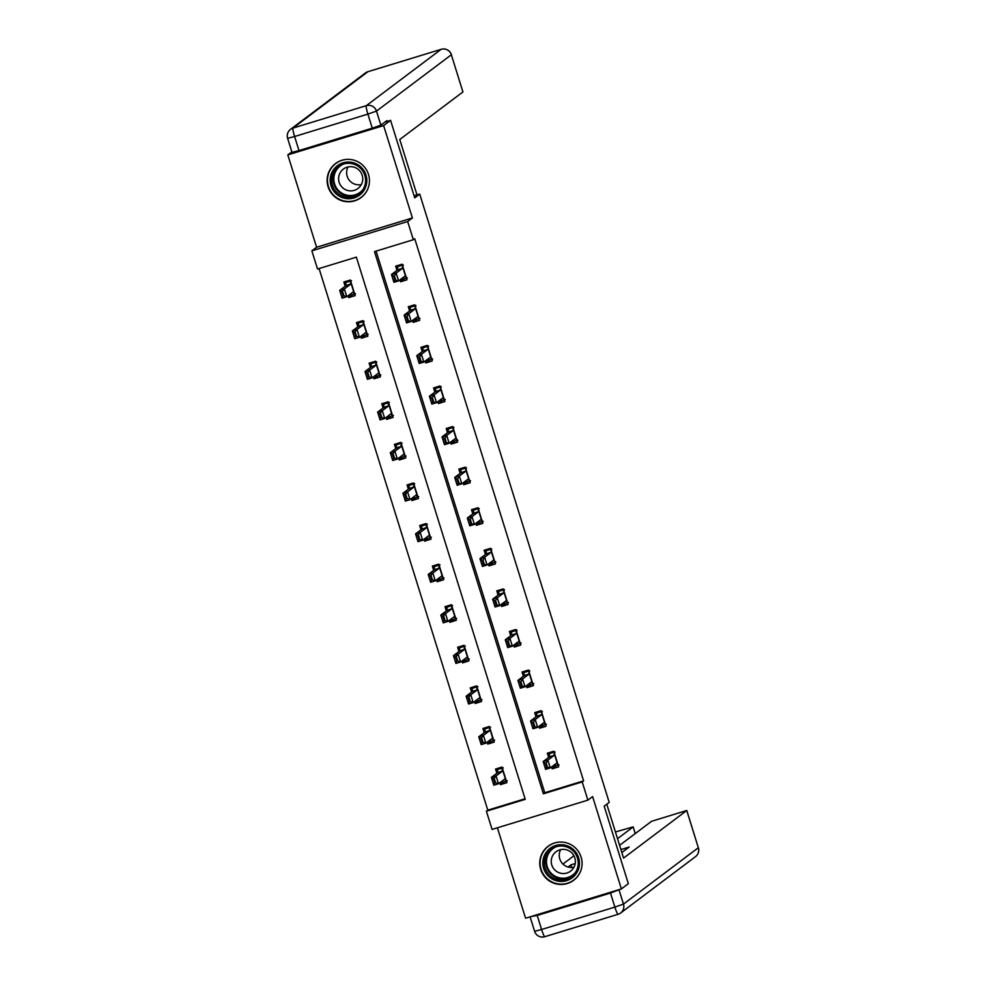 <?xml version="1.0" encoding="UTF-8"?>
<svg xmlns="http://www.w3.org/2000/svg" width="986" height="986" viewBox="0 0 986 986"><rect width="100%" height="100%" fill="white"/><g stroke="black" fill="none" stroke-linecap="round" stroke-linejoin="round"><path stroke-width="1.48" d="M328.079 186.748A21.273 21.1 -127 0 0 361.073 197.57A21.273 21.1 -127 0 0 368.481 174.399A21.273 21.1 -127 0 0 335.486 163.577A21.273 21.1 -127 0 0 328.079 186.748M540.71 869.43A21.273 21.1 -127 0 0 573.704 880.251A21.273 21.1 -127 0 0 581.111 857.08A21.273 21.1 -127 0 0 548.117 846.259A21.273 21.1 -127 0 0 540.71 869.43M317.529 269.018L311.859 250.814L407.662 221.517L413.331 239.734L374.495 251.603L543.372 793.792L582.208 781.923L587.878 800.139L492.076 829.423L486.394 811.207L525.242 799.338L356.365 257.149L317.529 269.018M291.844 151.856L287.813 154.888L316.58 247.252L311.859 250.814M497.4 827.796L525.575 918.225L621.377 888.928L592.611 796.577L587.878 800.139M319.094 268.549L487.787 810.159L486.394 811.207M384.934 122.091L390.579 120.366L383.628 125.604L287.813 154.888M390.579 120.366L414.736 197.89L419.74 194.119L609.2 802.394L604.184 806.166L628.341 883.69L621.377 888.928M419.74 194.119L415.525 195.413M487.787 810.159L525.07 798.771M499.816 782.761L500.407 784.659L506.878 782.674L502.022 767.059L495.539 769.043L496.858 773.27M487.183 742.175L487.762 744.073L494.232 742.088L489.376 726.472L482.906 728.457L484.225 732.684M474.537 701.588L475.129 703.486L481.599 701.502L476.731 685.886L470.26 687.871L471.579 692.098M461.892 661.002L462.483 662.9L468.954 660.916L464.098 645.3L457.615 647.284L458.934 651.512M449.259 620.416L449.838 622.314L456.308 620.33L451.452 604.714L444.982 606.698L446.301 610.926M436.613 579.83L437.205 581.728L443.675 579.743L438.807 564.128L432.336 566.112L433.655 570.339M423.968 539.256L424.559 541.141L431.03 539.157L426.174 523.541L419.691 525.526L421.01 529.753M411.335 498.669L411.914 500.555L418.397 498.571L413.528 482.955L407.058 484.939L408.377 489.167M398.689 458.083L399.281 459.969L405.751 457.985L400.883 442.369L394.412 444.353L395.731 448.581M386.044 417.497L386.635 419.383L393.106 417.398L388.25 401.783L381.767 403.767L383.086 407.994M373.411 376.911L373.99 378.797L380.473 376.812L375.604 361.196L369.134 363.181L370.453 367.408M360.765 336.325L361.357 338.21L367.827 336.226L362.959 320.61L356.488 322.595L357.807 326.822M348.12 295.738L348.711 297.624L355.182 295.64L350.326 280.024L343.855 282.008L345.162 286.236M376.06 251.122L544.753 792.744L583.601 780.875L414.724 238.686L413.331 239.734M551.605 766.935L552.197 768.821L558.668 766.837L553.812 751.233L547.329 753.205L548.647 757.445M538.96 726.349L539.552 728.235L546.022 726.251L541.166 710.647L534.695 712.619L536.014 716.859M526.327 685.763L526.906 687.649L533.389 685.664L528.521 670.061L522.05 672.033L523.369 676.273M513.681 645.177L514.273 647.062L520.744 645.078L515.888 629.475L509.405 631.447L510.723 635.687M501.048 604.591L501.627 606.476L508.098 604.492L503.242 588.889L496.771 590.86L498.09 595.1M488.403 564.004L488.994 565.89L495.465 563.906L490.597 548.302L484.126 550.274L485.445 554.514M475.757 523.418L476.349 525.304L482.82 523.319L477.964 507.716L471.481 509.688L472.799 513.928M463.124 482.832L463.703 484.718L470.174 482.733L465.318 467.13L458.847 469.102L460.166 473.342M450.479 442.246L451.07 444.131L457.541 442.147L452.673 426.544L446.202 428.516L447.521 432.755M437.833 401.659L438.425 403.545L444.896 401.561L440.039 385.957L433.557 387.929L434.875 392.169M425.2 361.073L425.779 362.959L432.25 360.975L427.394 345.371L420.923 347.343L422.242 351.583M412.555 320.487L413.146 322.373L419.617 320.388L414.749 304.785L408.278 306.757L409.597 310.997M399.909 279.901L400.501 281.786L406.971 279.802L402.115 264.199L395.632 266.171L396.951 270.411M316.58 247.252L412.394 217.955L383.628 125.604M412.394 217.955L407.662 221.517M583.601 780.875L582.208 781.923M544.753 792.744L543.372 793.792M556.153 765.839L552.197 768.821M504.364 781.676L500.407 784.659M491.731 741.09L487.762 744.073M543.508 725.252L539.552 728.235M479.085 700.504L475.129 703.486M530.875 684.666L526.906 687.649M466.44 659.917L462.483 662.9M518.229 644.08L514.273 647.062M453.806 619.331L449.838 622.314M505.584 603.494L501.627 606.476M441.161 578.745L437.205 581.728M492.951 562.907L488.994 565.89M428.516 538.159L424.559 541.141M480.305 522.321L476.349 525.304M415.882 497.573L411.914 500.555M467.672 481.735L463.703 484.718M403.237 456.986L399.281 459.969M455.027 441.149L451.07 444.131M390.592 416.4L386.635 419.383M442.381 400.562L438.425 403.545M377.958 375.814L373.99 378.797M429.748 359.976L425.779 362.959M365.313 335.228L361.357 338.21M417.103 319.39L413.146 322.373M352.668 294.641L348.711 297.624M404.457 278.804L400.501 281.786M558.162 765.222L552.382 766.356M550.928 752.108L548.512 753.933L549.362 756.644M554.107 752.219L548.512 753.933L549.399 754.438L549.313 756.94L543.187 761.549L547.846 760.132L553.972 755.522L554.982 751.948M548.512 753.933L549.399 754.438M547.366 766.849L546.158 762.942L545.381 763.189L546.589 767.083L550.274 767.934L545.615 769.363L543.187 761.549L545.381 763.189M559.037 764.963L556.412 763.312L550.274 767.934L547.846 760.132L546.158 762.942M553.06 766.196L552.567 766.935L552.875 765.974M545.615 769.363L546.589 767.083M499.138 767.946L496.722 769.758L502.318 768.045M501.085 781.812L500.777 782.773L506.373 781.06M501.27 782.021L500.777 782.773L500.592 782.181M497.573 772.482L496.722 769.758L497.61 770.276L497.523 772.777L491.398 777.387L496.057 775.957L498.485 783.771L504.622 779.15L505.929 780.604L502.268 768.846L502.182 771.348L496.057 775.957L493.592 779.014L494.799 782.921L495.576 782.674L494.368 778.78M507.248 780.789L505.929 780.604M495.576 782.674L498.485 783.771L493.826 785.189L491.398 777.387L493.592 779.014M502.268 768.846L503.193 767.786M496.722 769.758L497.61 770.276M494.799 782.921L493.826 785.189M573.544 849.673A18.414 18.266 53 0 1 574.616 875.617A18.414 18.266 53 0 1 548.734 876.492A18.414 18.266 53 0 1 547.661 850.548A18.414 18.266 53 0 1 573.544 849.673M549.794 875.395A17.045 16.91 -127 0 0 571.523 876.603A17.045 16.91 -127 0 0 572.755 850.561A17.045 16.91 -127 0 0 551.026 849.365A17.045 16.91 -127 0 0 549.794 875.395M573.951 867.249A12.14 12.042 53 0 1 560.677 849.612M555.13 870.293A12.14 12.042 -127 0 0 570.611 871.143A12.14 12.042 -127 0 0 571.486 852.607A12.14 12.042 -127 0 0 556.005 851.756A12.14 12.042 -127 0 0 555.13 870.293M558.027 842.217A21.137 20.965 -127 0 0 546.897 878.477A21.137 20.965 -127 0 0 580.335 871.834M360.913 166.991A18.414 18.266 53 0 1 361.985 192.936A18.414 18.266 53 0 1 336.103 193.811A18.414 18.266 53 0 1 335.03 167.866A18.414 18.266 53 0 1 360.913 166.991M337.163 192.714A17.045 16.91 -127 0 0 358.892 193.922A17.045 16.91 -127 0 0 360.124 167.879A17.045 16.91 -127 0 0 338.395 166.683A17.045 16.91 -127 0 0 337.163 192.714M361.32 184.567A12.14 12.042 53 0 1 348.046 166.942M342.499 187.611A12.14 12.042 -127 0 0 357.98 188.462A12.14 12.042 -127 0 0 358.855 169.925A12.14 12.042 -127 0 0 343.375 169.074A12.14 12.042 -127 0 0 342.499 187.611M345.396 159.535A21.137 20.965 -127 0 0 334.266 195.795A21.137 20.965 -127 0 0 367.704 189.164M606.784 804.206L623.571 858.091L686.786 810.48L651.524 821.313L619.602 845.335M621.858 852.557L629.167 847.048L620.921 849.575M610.494 893.045L537.21 915.452L541.585 929.502L614.87 907.095L610.494 893.045L620.034 889.347M635.218 833.589L633.185 826.872L615.437 831.962M575.208 863.551L570.906 864.87L568.035 867.027M633.148 826.934L617.532 838.679M562.932 864.044L573.926 855.762M537.21 915.452L531.22 916.499M571.732 867.507L570.906 864.87M414.256 196.362L416.856 194.402L399.761 139.507L462.927 91.957L451.341 54.76L376.492 111.11L380.867 125.16L386.845 120.649L387.091 121.426M298.98 150.562L372.264 128.155L367.889 114.105L294.604 136.512L298.98 150.562L292.004 152.362L287.629 138.323L294.604 136.512A8.184 0.986 73 0 1 293.002 128.081L366.287 105.675L441.149 49.325L367.864 71.731L293.002 128.081A8.184 8.11 -127 0 0 290.513 129.351A8.184 8.184 0 0 0 287.629 138.323L287.666 138.262M441.223 49.3A8.184 0.986 73 0 0 441.186 49.3A8.184 8.11 -127 0 1 451.341 54.76L462.927 91.957M380.867 125.16L372.264 128.155M545.529 724.636L539.736 725.77M538.282 711.522L535.866 713.346L536.717 716.058M541.474 711.633L535.866 713.346L536.766 713.852L536.667 716.354L530.542 720.963L535.213 719.546L541.326 714.936L542.349 711.362M535.866 713.346L536.766 713.852M534.732 726.263L533.512 722.356L532.736 722.602L533.944 726.497L537.641 727.348L532.982 728.777L530.542 720.963L532.736 722.602M546.392 724.377L543.779 722.726L537.641 727.348L535.213 719.546L533.512 722.356M540.427 725.61L539.921 726.349L540.242 725.388M532.982 728.777L533.944 726.497M532.884 684.05L527.103 685.184M525.637 670.936L523.233 672.76L524.071 675.472M528.829 671.047L523.233 672.76L524.121 673.265L524.022 675.767L517.909 680.377L522.568 678.96L528.693 674.35L529.704 670.776M523.233 672.76L524.121 673.265M522.087 685.677L520.867 681.77L520.09 682.016L521.311 685.911L524.996 686.761L520.337 688.191L517.909 680.377L520.09 682.016M533.759 683.791L531.134 682.139L524.996 686.761L522.568 678.96L520.867 681.77M527.781 685.023L527.276 685.763L527.596 684.802M520.337 688.191L521.311 685.911M486.492 727.36L484.077 729.172L489.685 727.458M488.452 741.225L488.132 742.187L493.74 740.474M488.637 741.435L488.132 742.187L487.947 741.595M484.927 731.895L484.077 729.172L484.976 729.689L484.878 732.191L478.752 736.801L483.423 735.371L485.851 743.185L491.989 738.563L493.296 740.018L489.635 728.26L489.537 730.762L483.423 735.371L480.946 738.428L482.166 742.335L482.943 742.088L481.723 738.194M494.602 740.203L493.296 740.018M482.943 742.088L485.851 743.185L481.193 744.603L478.752 736.801L480.946 738.428M489.635 728.26L490.56 727.2M484.077 729.172L484.976 729.689M482.166 742.335L481.193 744.603M473.847 686.774L471.444 688.585L477.039 686.872M475.807 700.639L475.486 701.601L481.094 699.887M475.991 700.849L475.314 701.009M472.282 691.309L471.444 688.585L472.331 689.103L472.232 691.605L466.119 696.215L470.778 694.785L473.206 702.599L479.344 697.977L480.65 699.431L476.99 687.673L476.904 690.175L470.778 694.785L468.301 697.841L469.521 701.749L470.297 701.514L469.077 697.607M481.969 699.616L480.65 699.431M470.297 701.514L473.206 702.599L468.547 704.016L466.119 696.215L468.301 697.841M476.99 687.673L477.914 686.613M471.444 688.585L472.331 689.103M469.521 701.749L468.547 704.016M520.238 643.464L514.458 644.597M513.003 630.35L510.588 632.174L511.438 634.885M516.183 630.461L510.588 632.174L511.475 632.679L511.389 635.181L505.263 639.791L509.922 638.373L516.048 633.764L517.058 630.19M510.588 632.174L511.475 632.679M509.442 645.09L508.234 641.183L507.457 641.43L508.665 645.325L512.35 646.175L507.691 647.605L505.263 639.791L507.457 641.43M521.113 643.205L518.488 641.553L512.35 646.175L509.922 638.373L508.234 641.183M515.136 644.437L514.643 645.177L514.951 644.215M507.691 647.605L508.665 645.325M507.605 602.877L501.812 604.011M500.358 589.764L497.942 591.588L498.793 594.299M503.55 589.875L497.942 591.588L498.842 592.093L498.743 594.595L492.618 599.205L497.289 597.787L503.402 593.178L504.425 589.603M497.942 591.588L498.842 592.093M496.808 604.504L495.588 600.597L494.812 600.844L496.032 604.738L499.717 605.589L495.058 607.019L492.618 599.205L494.812 600.844M508.468 602.619L505.855 600.967L499.717 605.589L497.289 597.787L495.588 600.597M502.503 603.851L501.997 604.591L502.318 603.629M495.058 607.019L496.032 604.738M494.96 562.291L489.179 563.425M487.713 549.177L485.309 551.001L486.147 553.713M490.905 549.288L485.309 551.001L486.197 551.507L486.098 554.009L479.985 558.618L484.644 557.201L490.769 552.591L491.78 549.017M485.309 551.001L486.197 551.507M484.163 563.918L482.943 560.011L482.166 560.258L483.386 564.152L487.072 565.003L482.413 566.432L479.985 558.618L482.166 560.258M495.835 562.032L493.21 560.381L487.072 565.003L484.644 557.201L482.943 560.011M489.857 563.265L489.352 564.004L489.672 563.043M482.413 566.432L483.386 564.152M461.214 646.187L458.798 647.999L464.406 646.286M463.161 660.053L462.853 661.014L468.449 659.301M463.346 660.263L462.853 661.014L462.668 660.423M459.649 650.723L458.798 647.999L459.686 648.517L459.599 651.019L453.474 655.628L458.133 654.199L460.573 662.013L466.698 657.391L468.005 658.845L464.344 647.087L464.258 649.589L458.133 654.199L455.668 657.255L456.875 661.162L457.652 660.928L456.444 657.021M469.324 659.03L468.005 658.845M457.652 660.928L460.573 662.013L455.902 663.43L453.474 655.628L455.668 657.255M464.344 647.087L465.269 646.027M458.798 647.999L459.686 648.517M456.875 661.162L455.902 663.43M448.568 605.601L446.153 607.413L451.761 605.7M450.528 619.467L450.208 620.428L455.815 618.715M450.713 619.676L450.208 620.428L450.023 619.837M447.003 610.137L446.153 607.413L447.052 607.931L446.954 610.433L440.828 615.042L445.499 613.612L447.927 621.426L454.065 616.805L455.372 618.259L451.711 606.501L451.613 609.003L445.499 613.612L443.022 616.669L444.242 620.576L445.019 620.342L443.799 616.435M456.678 618.444L455.372 618.259M445.019 620.342L447.927 621.426L443.269 622.844L440.828 615.042L443.022 616.669M451.711 606.501L452.636 605.441M446.153 607.413L447.052 607.931M444.242 620.576L443.269 622.844M435.935 565.015L433.52 566.827L439.115 565.114M437.883 578.881L437.562 579.842L443.17 578.129M438.067 579.09L437.39 579.25M434.358 569.551L433.52 566.827L434.407 567.344L434.321 569.846L428.195 574.456L432.854 573.026L435.282 580.84L441.42 576.218L442.726 577.673L439.066 565.915L438.98 568.417L432.854 573.026L430.377 576.083L431.597 579.99L432.373 579.756L431.153 575.849M444.045 577.858L442.726 577.673M432.373 579.756L435.282 580.84L430.623 582.258L428.195 574.456L430.377 576.083M439.066 565.915L439.99 564.855M433.52 566.827L434.407 567.344M431.597 579.99L430.623 582.258M482.314 521.705L476.534 522.839M475.079 508.591L472.664 510.415L473.514 513.127M478.272 508.702L472.664 510.415L473.551 510.921L473.465 513.423L467.339 518.032L471.998 516.615L478.124 512.005L479.134 508.431M472.664 510.415L473.551 510.921M471.518 523.332L470.31 519.425L469.533 519.671L470.741 523.566L474.426 524.416L469.767 525.846L467.339 518.032L469.533 519.671M483.189 521.446L480.564 519.807L474.426 524.416L471.998 516.615L470.31 519.425M477.212 522.679L476.719 523.418L477.027 522.457M469.767 525.846L470.741 523.566M423.29 524.429L420.874 526.241L426.482 524.527M425.237 538.294L424.929 539.256L430.525 537.543M425.422 538.504L424.929 539.256L424.744 538.664M421.725 528.964L420.874 526.241L421.761 526.758L421.675 529.26L415.55 533.87L420.209 532.44L422.649 540.254L428.774 535.632L430.081 537.087L426.433 525.328L426.334 527.83L420.209 532.44L417.744 535.497L418.951 539.404L419.728 539.169L418.52 535.262M431.4 537.271L430.081 537.087M419.728 539.169L422.649 540.254L417.978 541.671L415.55 533.87L417.744 535.497M426.433 525.328L427.345 524.269M420.874 526.241L421.761 526.758M418.951 539.404L417.978 541.671M469.681 481.119L463.888 482.253M462.434 468.005L460.018 469.829L460.869 472.54M465.626 468.116L460.018 469.829L460.918 470.334L460.819 472.836L454.694 477.446L459.365 476.028L465.478 471.419L466.501 467.845M460.018 469.829L460.918 470.334M458.884 482.746L457.664 478.839L456.888 479.085L458.108 482.98L461.793 483.83L457.134 485.26L454.694 477.446L456.888 479.085M470.544 480.86L467.931 479.221L461.793 483.83L459.365 476.028L457.664 478.839M464.579 482.092L464.073 482.832L464.394 481.871M457.134 485.26L458.108 482.98M410.644 483.843L408.229 485.654L413.837 483.941M412.604 497.708L412.284 498.669L417.891 496.956M412.789 497.918L412.284 498.669L412.099 498.078M409.079 488.378L408.229 485.654L409.128 486.172L409.03 488.674L402.904 493.283L407.575 491.854L410.003 499.668L416.141 495.046L417.448 496.5L413.787 484.742L413.689 487.244L407.575 491.854L405.098 494.91L406.318 498.817L407.095 498.583L405.875 494.676M418.754 496.685L417.448 496.5M407.095 498.583L410.003 499.668L405.345 501.085L402.904 493.283L405.098 494.91M413.787 484.742L414.712 483.682M408.229 485.654L409.128 486.172M406.318 498.817L405.345 501.085M457.036 440.532L451.255 441.666M449.801 427.419L447.385 429.243L448.223 431.954M452.981 427.53L447.385 429.243L448.273 429.748L448.174 432.25L442.061 436.86L446.72 435.442L452.845 430.833L453.856 427.258M447.385 429.243L448.273 429.748M446.239 442.159L445.019 438.252L444.242 438.499L445.462 442.394L449.148 443.244L444.489 444.674L442.061 436.86L444.242 438.499M457.911 440.274L455.285 438.634L449.148 443.244L446.72 435.442L445.019 438.252M451.933 441.506L451.428 442.246L451.748 441.284M444.489 444.674L445.462 442.394M398.011 443.256L395.596 445.068L401.191 443.355M399.959 457.122L399.65 458.083L405.246 456.37M400.143 457.331L399.65 458.083L399.466 457.492M396.434 447.792L395.596 445.068L396.483 445.586L396.397 448.088L390.271 452.697L394.93 451.268L397.358 459.082L403.496 454.46L404.802 455.914L401.142 444.156L401.055 446.658L394.93 451.268L392.453 454.324L393.673 458.231L394.449 457.997L393.229 454.09M406.121 456.099L404.802 455.914M394.449 457.997L397.358 459.082L392.699 460.499L390.271 452.697L392.453 454.324M401.142 444.156L402.066 443.096M395.596 445.068L396.483 445.586M393.673 458.231L392.699 460.499M444.39 399.946L438.61 401.08M437.155 386.832L434.74 388.657L435.59 391.368M440.348 386.943L434.74 388.657L435.627 389.162L435.541 391.664L429.415 396.273L434.074 394.856L440.2 390.246L441.21 386.672M434.74 388.657L435.627 389.162M433.594 401.573L432.386 397.666L431.609 397.913L432.817 401.807L436.515 402.658L431.843 404.087L429.415 396.273L431.609 397.913M445.265 399.687L442.64 398.048L436.515 402.658L434.074 394.856L432.386 397.666M439.288 400.92L438.795 401.659L439.103 400.698M431.843 404.087L432.817 401.807M385.366 402.67L382.95 404.482L388.558 402.769M387.313 416.536L387.005 417.497L392.601 415.784M387.498 416.745L387.005 417.497L386.82 416.905M383.8 407.206L382.95 404.482L383.837 405L383.751 407.501L377.626 412.111L382.285 410.681L384.725 418.495L390.85 413.873L392.169 415.328L388.509 403.57L388.41 406.072L382.285 410.681L379.82 413.738L381.027 417.645L381.804 417.411L380.596 413.504M393.476 415.513L392.169 415.328M381.804 417.411L384.725 418.495L380.054 419.913L377.626 412.111L379.82 413.738M388.509 403.57L389.421 402.51M382.95 404.482L383.837 405M381.027 417.645L380.054 419.913M431.757 359.36L425.964 360.494M424.51 346.246L422.094 348.07L422.945 350.782M427.702 346.357L422.094 348.07L422.994 348.576L422.895 351.078L416.77 355.687L421.441 354.27L427.554 349.66L428.577 346.086M422.094 348.07L422.994 348.576M420.96 360.987L419.74 357.08L418.964 357.326L420.184 361.221L423.869 362.072L419.21 363.501L416.77 355.687L418.964 357.326M432.62 359.101L430.007 357.462L423.869 362.072L421.441 354.27L419.74 357.08M426.655 360.334L426.149 361.073L426.47 360.112M419.21 363.501L420.184 361.221M372.72 362.084L370.305 363.896L375.912 362.182M374.68 375.949L374.36 376.911L379.967 375.198M374.865 376.159L374.36 376.911L374.175 376.319M371.155 366.619L370.305 363.896L371.204 364.413L371.106 366.915L364.993 371.525L369.651 370.095L372.079 377.909L378.217 373.287L379.524 374.742L375.863 362.984L375.765 365.486L369.651 370.095L367.174 373.152L368.394 377.059L369.171 376.825L367.951 372.918M380.83 374.926L379.524 374.742M369.171 376.825L372.079 377.909L367.421 379.327L364.993 371.525L367.174 373.152M375.863 362.984L376.788 361.924M370.305 363.896L371.204 364.413M368.394 377.059L367.421 379.327M419.112 318.774L413.331 319.908M411.877 305.66L409.461 307.484L410.299 310.196M415.057 305.771L409.461 307.484L410.349 307.989L410.262 310.491L404.137 315.101L408.796 313.684L414.921 309.074L415.932 305.5M409.461 307.484L410.349 307.989M408.315 320.401L407.095 316.494L406.318 316.74L407.538 320.635L411.224 321.485L406.565 322.915L404.137 315.101L406.318 316.74M419.987 318.515L417.349 316.876L411.224 321.485L408.796 313.684L407.095 316.494M414.009 319.747L413.504 320.487L413.824 319.526M406.565 322.915L407.538 320.635M360.087 321.498L357.671 323.309L363.267 321.596M362.035 335.363L361.726 336.325L367.322 334.611M362.219 335.573L361.726 336.325L361.542 335.733M358.522 326.033L357.671 323.309L358.559 323.827L358.473 326.329L352.347 330.939L357.006 329.509L359.434 337.323L365.572 332.701L366.878 334.155L363.218 322.397L363.131 324.899L357.006 329.509L354.529 332.565L355.749 336.472L356.525 336.238L355.305 332.331M368.197 334.34L366.878 334.155M356.525 336.238L359.434 337.323L354.775 338.74L352.347 330.939L354.529 332.565M363.218 322.397L364.142 321.337M357.671 323.309L358.559 323.827M355.749 336.472L354.775 338.74M406.466 278.188L400.686 279.321M399.231 265.074L396.816 266.898L397.666 269.609M402.424 265.185L396.816 266.898L397.703 267.403L397.617 269.905L391.491 274.515L396.15 273.097L402.276 268.488L403.286 264.914M396.816 266.898L397.703 267.403M395.669 279.814L394.462 275.907L393.685 276.154L394.893 280.049L398.59 280.899L393.919 282.329L391.491 274.515L393.685 276.154M407.341 277.929L404.716 276.29L398.59 280.899L396.15 273.097L394.462 275.907M401.364 279.161L400.871 279.901L401.179 278.939M393.919 282.329L394.893 280.049M347.442 280.911L345.026 282.723L350.634 281.01M349.389 294.777L349.081 295.738L354.677 294.025M349.574 294.987L349.081 295.738L348.896 295.147M345.876 285.447L345.026 282.723L345.913 283.241L345.827 285.743L339.702 290.352L344.36 288.923L346.801 296.737L352.926 292.115L354.245 293.569L350.585 281.811L350.486 284.313L344.36 288.923L341.895 291.979L343.103 295.886L343.88 295.652L342.672 291.745M355.552 293.754L354.245 293.569M343.88 295.652L346.801 296.737L342.13 298.154L339.702 290.352L341.895 291.979M350.585 281.811L351.497 280.751M345.026 282.723L345.913 283.241M343.103 295.886L342.13 298.154M554.021 755.338L549.35 756.755M553.972 755.522L549.313 756.94M557.719 764.766L554.058 753.008M497.523 772.777L502.182 771.348M497.573 772.593L502.231 771.163M572.237 876.036A17.045 16.91 53 0 1 551.236 874.299A17.045 16.91 53 0 1 551.766 848.835M556.116 846.752A16.491 16.355 -127 0 0 551.753 873.793A16.491 16.355 -127 0 0 575.442 872.425M359.607 193.355A17.045 16.91 53 0 1 338.605 191.617A17.045 16.91 53 0 1 339.135 166.153M343.485 164.07A16.491 16.355 -127 0 0 339.122 191.111A16.491 16.355 -127 0 0 362.811 189.756M618.062 914.305L544.851 936.675A8.184 0.986 73 0 0 544.851 936.675A8.184 0.986 73 0 1 541.585 929.502L534.609 931.314A8.184 8.184 0 0 0 544.814 936.7L618.099 914.293A8.184 0.986 -107 0 1 614.87 907.095L623.472 904.1L698.334 847.75L686.749 810.541M619.097 890.05L623.472 904.1A8.184 8.11 -127 0 1 618.136 914.281A8.184 0.986 -107 0 1 618.099 914.293A8.184 8.184 0 0 0 620.625 913.011L695.487 856.661A8.184 8.11 -127 0 0 698.334 847.75L686.786 810.48M451.391 54.698A8.184 8.184 0 0 0 441.186 49.3A8.184 0.986 73 0 0 441.149 49.325L367.901 71.707A8.184 0.986 -107 0 1 367.938 71.707M365.375 73.001A8.184 8.11 -127 0 1 367.864 71.731A8.184 0.986 -107 0 1 367.901 71.707A8.184 8.184 0 0 0 365.375 73.001L290.513 129.351M376.492 111.11A8.184 8.11 -127 0 0 366.287 105.675A8.184 0.986 -107 0 0 367.889 114.105L376.492 111.11M541.376 714.751L536.717 716.169M541.326 714.936L536.667 716.354M545.085 724.18L541.425 712.422M528.73 674.165L524.071 675.583M528.693 674.35L524.022 675.767M532.44 683.594L528.779 671.836M484.878 732.191L489.537 730.762M484.927 732.006L489.586 730.577M472.232 691.605L476.904 690.175M472.282 691.42L476.941 689.99M516.097 633.579L511.438 634.996M516.048 633.764L511.389 635.181M519.795 643.008L516.134 631.25M503.452 592.993L498.793 594.41M503.402 593.178L498.743 594.595M507.161 602.421L503.501 590.676M490.806 552.406L486.147 553.824M490.769 552.591L486.098 554.009M494.516 561.835L490.855 550.089M459.599 651.019L464.258 649.589M459.649 650.834L464.307 649.404M446.954 610.433L451.613 609.003M447.003 610.248L451.662 608.818M434.321 569.846L438.98 568.417M434.358 569.661L439.016 568.232M478.173 511.82L473.514 513.238M478.124 512.005L473.465 513.423M481.871 521.249L478.21 509.503M421.675 529.26L426.334 527.83M421.725 529.075L426.383 527.646M465.528 471.234L460.869 472.651M465.478 471.419L460.819 472.836M469.237 480.663L465.577 468.917M409.03 488.674L413.689 487.244M409.079 488.489L413.738 487.059M452.882 430.648L448.223 432.065M452.845 430.833L448.174 432.25M456.592 440.076L452.931 428.331M396.397 448.088L401.055 446.658M396.434 447.903L401.092 446.473M440.249 390.062L435.59 391.479M440.2 390.246L435.541 391.664M443.946 399.49L440.298 387.745M383.751 407.501L388.41 406.072M383.8 407.317L388.459 405.887M427.604 349.475L422.945 350.893M427.554 349.66L422.895 351.078M431.313 358.904L427.653 347.158M371.106 366.915L375.765 365.486M371.155 366.73L375.814 365.301M414.958 308.889L410.299 310.307M414.921 309.074L410.262 310.491M418.668 318.318L415.007 306.572M358.473 326.329L363.131 324.899M358.51 326.144L363.181 324.714M402.325 268.303L397.666 269.72M402.276 268.488L397.617 269.905M406.035 277.732L402.374 265.986M345.827 285.743L350.486 284.313M345.876 285.558L350.535 284.128M548.426 846.198L550.102 844.928M573.852 879.968L575.528 878.699M335.795 163.516L337.471 162.246M361.221 197.286L362.897 196.029M695.487 856.661A8.184 8.184 0 0 0 698.371 847.689M530.234 917.263L534.609 931.314M633.185 826.872L635.267 833.552"/></g></svg>
